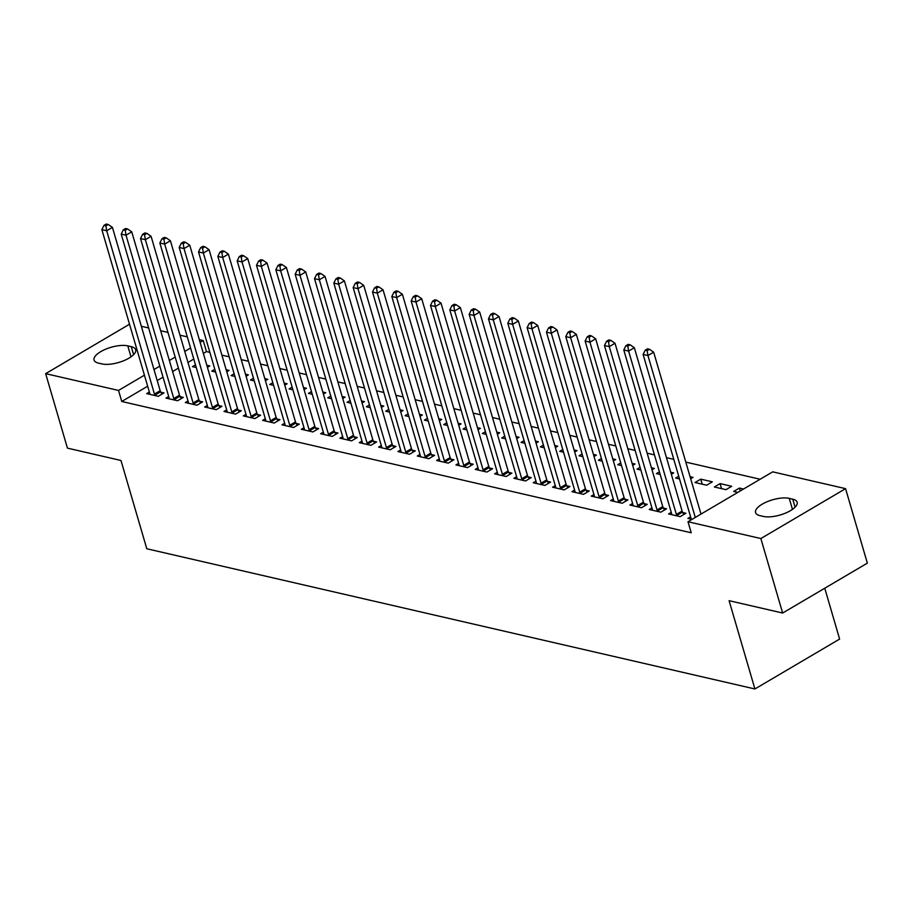 <?xml version="1.0" encoding="UTF-8"?>
<svg xmlns="http://www.w3.org/2000/svg" width="913" height="913" viewBox="0 0 913 913"><rect width="100%" height="100%" fill="white"/><g stroke="black" fill="none" stroke-linecap="round" stroke-linejoin="round"><path stroke-width="1.37" d="M760.141 479.245L685.811 462.104M673.783 459.33L666.479 457.653M654.45 454.879L647.146 453.19M635.128 450.417L627.824 448.74M615.796 445.966L608.492 444.277M596.463 441.504L589.159 439.826M577.13 437.053L569.826 435.364M557.797 432.591L550.505 430.913M538.476 428.14L531.172 426.451M519.143 423.678L511.839 422M499.81 419.227L492.506 417.538M480.478 414.764L473.174 413.087M461.156 410.314L453.852 408.625M441.824 405.851L434.52 404.162M422.491 401.4L415.187 399.711M403.158 396.938L395.854 395.249M383.837 392.476L376.533 390.798M364.504 388.025L357.2 386.336M345.171 383.563L337.867 381.885M325.838 379.112L318.534 377.423M306.517 374.65L299.213 372.972M287.184 370.199L279.88 368.51M267.851 365.736L260.547 364.059M248.519 361.286L241.215 359.596M229.186 356.823L221.882 355.146M209.864 352.372L206.452 351.585L203.234 340.549L200.13 342.375M772.695 471.85L845.564 488.649L760.86 538.544L687.991 521.745L772.695 471.85M760.86 538.544L782.646 613.034L867.35 563.138L845.564 488.649M824.759 588.234L839.618 639.077L754.914 688.973L146.788 548.759L120.973 460.472L67.436 448.135L45.65 373.645L129.52 324.229M141.344 326.283L148.648 327.961M160.665 330.734L167.969 332.423M179.998 335.197L187.302 336.874M199.331 339.647L203.234 340.549M720.083 483.616L714.365 486.983L725.961 489.653L731.678 486.287L720.083 483.616L721.555 488.638M671.26 512.364L668.578 513.951L680.174 516.632L685.891 513.254L682.764 512.535M678.736 476.278L675.7 478.07L679.523 478.948M690.08 476.689L693.024 477.373L690.673 478.754M632.606 503.451L629.913 505.037L641.508 507.719L647.237 504.341L644.11 503.622M640.081 467.365L637.034 469.156L640.858 470.035M651.414 467.776L654.359 468.46L652.019 469.841M593.941 494.538L591.259 496.124L602.854 498.795L608.572 495.428L605.445 494.709M601.416 458.452L598.38 460.243L602.203 461.122M612.76 458.862L615.704 459.547L613.353 460.928M555.287 485.625L552.593 487.211L564.188 489.882L569.917 486.515L566.79 485.796M562.762 449.538L559.715 451.33L563.538 452.209M574.094 449.949L577.039 450.634L574.699 452.015M516.621 476.712L513.928 478.298L525.534 480.968L531.252 477.602L528.125 476.883M524.096 440.625L521.061 442.417L524.884 443.296M535.44 441.036L538.385 441.721L536.034 443.102M477.967 467.798L475.274 469.385L486.869 472.055L492.598 468.689L489.471 467.97M485.442 431.712L482.395 433.504L486.218 434.383M496.775 432.123L499.719 432.808L497.38 434.189M439.301 458.885L436.608 460.472L448.215 463.142L453.932 459.775L450.805 459.056M446.777 422.799L443.741 424.591L447.564 425.469M458.109 423.21L461.065 423.894L458.714 425.275M400.647 449.972L397.954 451.558L409.549 454.229L415.278 450.862L412.14 450.143M408.122 413.886L405.075 415.677L408.898 416.556M419.455 414.297L422.399 414.981L420.06 416.362M361.982 441.059L359.288 442.645L370.895 445.316L376.613 441.949L373.485 441.23M369.457 404.973L366.421 406.764L370.233 407.643M380.789 405.383L383.734 406.068L381.394 407.449M323.328 432.146L320.634 433.732L332.229 436.403L337.958 433.036L334.82 432.317M330.791 396.059L327.756 397.851L331.579 398.73M342.135 396.47L345.08 397.155L342.74 398.525M284.662 423.233L281.969 424.819L293.575 427.489L299.293 424.123L296.166 423.404M292.137 387.146L289.101 388.938L292.913 389.817M303.47 387.557L306.414 388.23L304.075 389.611M246.008 414.319L243.315 415.906L254.91 418.576L260.627 415.21L257.5 414.491M253.472 378.233L250.436 380.025L254.259 380.904M264.816 378.644L267.76 379.317L265.421 380.698M207.342 405.406L204.649 406.993L216.244 409.663L221.973 406.296L218.846 405.566M214.817 369.32L211.782 371.112L215.594 371.99M226.15 369.731L229.095 370.404L226.755 371.785M168.677 396.493L165.995 398.079L177.59 400.75L183.308 397.383L180.181 396.653M206.452 351.585L203.359 353.411M193.784 359.049L187.975 362.472M178.412 368.11L172.603 371.534M163.028 377.16L157.219 380.584M147.655 386.222L121.749 401.48L691.221 532.781L687.991 521.745M149.355 392.031L146.662 393.617L158.257 396.299L163.986 392.921L160.848 392.202M195.485 364.858L192.449 366.649L196.272 367.528M206.817 365.268L209.773 365.953L207.422 367.334M188.01 400.944L185.316 402.53L196.923 405.212L202.64 401.834L199.513 401.115M234.15 373.771L231.103 375.563L234.926 376.441M245.483 374.182L248.427 374.866L246.088 376.247M226.675 409.857L223.982 411.443L235.577 414.125L241.306 410.747L238.179 410.028M272.804 382.684L269.769 384.476L273.592 385.354M284.148 383.095L287.093 383.78L284.742 385.16M265.329 418.77L262.636 420.357L274.242 423.039L279.96 419.66L276.833 418.941M311.47 391.597L308.423 393.389L312.246 394.268M322.803 392.019L325.747 392.693L323.407 394.074M303.995 427.683L301.301 429.27L312.897 431.952L318.626 428.574L315.499 427.855M350.124 400.51L347.088 402.302L350.912 403.181M361.468 400.933L364.413 401.606L362.062 402.987M342.649 436.608L339.967 438.183L351.562 440.865L357.28 437.487L354.153 436.768M388.79 409.423L385.743 411.215L389.566 412.094M400.122 409.846L403.067 410.519L400.727 411.9M381.314 445.521L378.621 447.096L390.216 449.778L395.945 446.4L392.818 445.681M427.444 418.337L424.408 420.128L428.231 421.007M438.788 418.759L441.732 419.432L439.381 420.813M419.969 454.434L417.287 456.009L428.882 458.691L434.599 455.313L431.472 454.594M466.109 427.25L463.074 429.042L466.885 429.92M477.442 427.672L480.386 428.345L478.047 429.726M458.634 463.348L455.941 464.934L467.536 467.604L473.265 464.226L470.138 463.507M504.763 436.163L501.728 437.955L505.551 438.833M516.107 436.585L519.052 437.259L516.712 438.639M497.3 472.261L494.606 473.847L506.201 476.518L511.919 473.139L508.792 472.42M543.429 445.076L540.393 446.868L544.205 447.758M554.762 445.498L557.706 446.172L555.366 447.553M535.954 481.174L533.26 482.76L544.867 485.431L550.585 482.064L547.458 481.334M582.083 454.001L579.047 455.781L582.871 456.671M593.427 454.412L596.372 455.085L594.032 456.466M574.619 490.087L571.926 491.673L583.521 494.344L589.25 490.977L586.112 490.247M620.749 462.914L617.713 464.694L621.525 465.584M632.081 463.325L635.026 463.998L632.686 465.379M613.274 499L610.58 500.586L622.187 503.257L627.904 499.89L624.777 499.16M659.414 471.827L656.367 473.607L660.19 474.498M670.747 472.238L673.691 472.911L671.352 474.292M651.939 507.913L649.246 509.5L660.841 512.17L666.57 508.803L663.431 508.073M700.75 479.154L695.033 482.532L706.628 485.202L712.345 481.824L700.75 479.154L702.223 484.187M690.593 516.826L687.9 518.413L692.031 519.36M740.26 490.954L739.416 488.067L733.687 491.445L737.818 492.392M739.416 488.067L743.536 489.026M792.735 499.171A19.858 7.487 163.7 0 1 797.152 502.23A19.858 7.487 163.7 0 1 785.648 513.049A19.858 7.487 163.7 0 1 763.439 516.438L759.958 515.628A19.858 7.487 163.7 0 1 755.542 512.57A19.858 7.487 163.7 0 1 767.046 501.762A19.858 7.487 163.7 0 1 789.254 498.372L792.735 499.171L795.075 507.183M121.749 401.48L118.53 390.444L45.65 373.645M782.646 613.034L729.099 600.686L754.914 688.973M98.478 363.123A19.858 7.487 163.7 0 1 94.073 360.064A19.858 7.487 163.7 0 1 105.566 349.245A19.858 7.487 163.7 0 1 127.786 345.856L131.267 346.666A19.858 7.487 163.7 0 1 135.672 349.713A19.858 7.487 163.7 0 1 124.179 360.532A19.858 7.487 163.7 0 1 101.959 363.922L98.478 363.123M190.555 348.013L184.746 351.437M175.182 357.074L169.373 360.498M159.809 366.124L153.989 369.548M144.425 375.186L118.53 390.444M154.457 394.074L160.174 390.707L112.425 227.383L106.695 230.761L154.457 394.074A3.104 1.598 -120.5 0 0 154.902 395.146L155.13 395.569M105.919 225.831L108.202 224.472L106.273 224.027L103.979 225.374L105.919 225.831L106.695 230.761L101.868 229.642L149.629 392.967A3.104 1.598 -120.5 0 1 149.789 393.96L149.789 394.336M160.174 390.707A3.104 1.598 -120.5 0 0 160.62 391.768L161.898 394.142M112.425 227.383L108.202 224.472M103.979 225.374L101.868 229.642M173.79 398.536L179.507 395.169L131.746 231.845L126.028 235.212L173.79 398.536A3.104 1.598 -120.5 0 0 174.223 399.597L174.463 400.031M125.252 230.281L127.535 228.935L125.606 228.49L123.312 229.836L125.252 230.281L126.028 235.212L121.201 234.105L168.951 397.417A3.104 1.598 -120.5 0 1 169.11 398.422L169.122 398.798M179.507 395.169A3.104 1.598 -120.5 0 0 179.952 396.231L181.231 398.604M131.746 231.845L127.535 228.935M123.312 229.836L121.201 234.105M193.122 402.998L198.84 399.62L151.079 236.296L145.361 239.674L193.122 402.998A3.104 1.598 -120.5 0 0 193.556 404.06L193.796 404.482M144.574 234.744L146.867 233.386L144.927 232.941L142.645 234.299L144.574 234.744L145.361 239.674L140.522 238.555L188.283 401.88A3.104 1.598 -120.5 0 1 188.443 402.873L188.455 403.249M198.84 399.62A3.104 1.598 -120.5 0 0 199.285 400.681L200.563 403.055M151.079 236.296L146.867 233.386M142.645 234.299L140.522 238.555M212.444 407.449L218.173 404.082L170.411 240.758L164.694 244.125L212.444 407.449A3.104 1.598 -120.5 0 0 212.889 408.51L213.117 408.944M163.906 239.195L166.2 237.848L164.26 237.403L161.978 238.75L163.906 239.195L164.694 244.125L159.855 243.018L207.616 406.331A3.104 1.598 -120.5 0 1 207.776 407.335L207.776 407.712M218.173 404.082A3.104 1.598 -120.5 0 0 218.606 405.144L219.896 407.518M170.411 240.758L166.2 237.848M161.978 238.75L159.855 243.018M231.776 411.911L237.506 408.533L189.744 245.209L184.015 248.587L231.776 411.911A3.104 1.598 -120.5 0 0 232.222 412.973L232.45 413.395M183.239 243.657L185.522 242.299L183.593 241.854L181.299 243.212L183.239 243.657L184.015 248.587L179.188 247.469L226.949 410.793A3.104 1.598 -120.5 0 1 227.109 411.786L227.109 412.174M237.506 408.533A3.104 1.598 -120.5 0 0 237.939 409.595L239.229 411.98M189.744 245.209L185.522 242.299M181.299 243.212L179.188 247.469M251.109 416.362L256.827 412.996L209.077 249.671L203.348 253.038L251.109 416.362A3.104 1.598 -120.5 0 0 251.543 417.424L251.783 417.857M202.572 248.108L204.854 246.761L202.926 246.316L200.632 247.663L202.572 248.108L203.348 253.038L198.52 251.931L246.27 415.244A3.104 1.598 -120.5 0 1 246.442 416.248L246.442 416.625M256.827 412.996A3.104 1.598 -120.5 0 0 257.272 414.057L258.55 416.431M209.077 249.671L204.854 246.761M200.632 247.663L198.52 251.931M270.442 420.825L276.16 417.446L228.398 254.122L222.681 257.5L270.442 420.825A3.104 1.598 -120.5 0 0 270.876 421.886L271.115 422.308M221.893 252.57L224.187 251.212L222.258 250.767L219.965 252.125L221.893 252.57L222.681 257.5L217.842 256.382L265.603 419.706A3.104 1.598 -120.5 0 1 265.763 420.699L265.774 421.087M276.16 417.446A3.104 1.598 -120.5 0 0 276.605 418.508L277.883 420.893M228.398 254.122L224.187 251.212M219.965 252.125L217.842 256.382M289.763 425.275L295.492 421.909L247.731 258.584L242.013 261.951L289.763 425.275A3.104 1.598 -120.5 0 0 290.208 426.337L290.437 426.77M241.226 257.021L243.52 255.674L241.58 255.229L239.297 256.576L241.226 257.021L242.013 261.951L237.175 260.844L284.936 424.157A3.104 1.598 -120.5 0 1 285.096 425.161L285.096 425.538M295.492 421.909A3.104 1.598 -120.5 0 0 295.926 422.97L297.216 425.344M247.731 258.584L243.52 255.674M239.297 256.576L237.175 260.844M309.096 429.738L314.825 426.36L267.064 263.035L261.335 266.413L309.096 429.738A3.104 1.598 -120.5 0 0 309.541 430.799L309.769 431.221M260.559 261.483L262.841 260.137L260.913 259.68L258.63 261.038L260.559 261.483L261.335 266.413L256.507 265.295L304.269 428.619A3.104 1.598 -120.5 0 1 304.428 429.612L304.428 430M314.825 426.36A3.104 1.598 -120.5 0 0 315.259 427.421L316.549 429.806M267.064 263.035L262.841 260.137M258.63 261.038L256.507 265.295M328.429 434.189L334.147 430.822L286.397 267.498L280.668 270.864L328.429 434.189A3.104 1.598 -120.5 0 0 328.874 435.25L329.102 435.684M279.892 265.934L282.174 264.587L280.245 264.142L277.951 265.489L279.892 265.934L280.668 270.864L275.84 269.757L323.59 433.082A3.104 1.598 -120.5 0 1 323.761 434.074L323.761 434.451M334.147 430.822A3.104 1.598 -120.5 0 0 334.592 431.883L335.87 434.257M286.397 267.498L282.174 264.587M277.951 265.489L275.84 269.757M347.762 438.651L353.479 435.273L305.718 271.948L300 275.327L347.762 438.651A3.104 1.598 -120.5 0 0 348.195 439.712L348.435 440.146M299.213 270.396L301.507 269.05L299.578 268.605L297.284 269.951L299.213 270.396L300 275.327L295.161 274.208L342.923 437.532A3.104 1.598 -120.5 0 1 343.083 438.525L343.094 438.913M353.479 435.273A3.104 1.598 -120.5 0 0 353.924 436.334L355.203 438.719M305.718 271.948L301.507 269.05M297.284 269.951L295.161 274.208M367.083 443.102L372.812 439.735L325.051 276.411L319.333 279.777L367.083 443.102A3.104 1.598 -120.5 0 0 367.528 444.163L367.756 444.597M318.546 274.847L320.84 273.501L318.899 273.055L316.617 274.402L318.546 274.847L319.333 279.777L314.494 278.67L362.256 441.995A3.104 1.598 -120.5 0 1 362.415 442.988L362.427 443.364M372.812 439.735A3.104 1.598 -120.5 0 0 373.257 440.796L374.535 443.17M325.051 276.411L320.84 273.501M316.617 274.402L314.494 278.67M386.416 447.564L392.145 444.186L344.384 280.873L338.655 284.24L386.416 447.564A3.104 1.598 -120.5 0 0 386.861 448.625L387.089 449.059M337.878 279.31L340.172 277.963L338.232 277.518L335.95 278.864L337.878 279.31L338.655 284.24L333.827 283.121L381.588 446.446A3.104 1.598 -120.5 0 1 381.748 447.45L381.748 447.827M392.145 444.186A3.104 1.598 -120.5 0 0 392.579 445.247L393.868 447.632M344.384 280.873L340.172 277.963M335.95 278.864L333.827 283.121M405.749 452.015L411.466 448.648L363.716 285.324L357.987 288.691L405.749 452.015A3.104 1.598 -120.5 0 0 406.194 453.076L406.422 453.51M357.211 283.76L359.494 282.414L357.565 281.969L355.271 283.315L357.211 283.76L357.987 288.691L353.16 287.584L400.921 450.908A3.104 1.598 -120.5 0 1 401.081 451.901L401.081 452.277M411.466 448.648A3.104 1.598 -120.5 0 0 411.911 449.71L413.19 452.083M363.716 285.324L359.494 282.414M355.271 283.315L353.16 287.584M425.081 456.477L430.799 453.099L383.038 289.786L377.32 293.153L425.081 456.477A3.104 1.598 -120.5 0 0 425.515 457.539L425.755 457.972M376.533 288.223L378.827 286.876L376.898 286.431L374.604 287.778L376.533 288.223L377.32 293.153L372.493 292.034L420.242 455.359A3.104 1.598 -120.5 0 1 420.402 456.363L420.414 456.74M430.799 453.099A3.104 1.598 -120.5 0 0 431.244 454.16L432.522 456.546M383.038 289.786L378.827 286.876M374.604 287.778L372.493 292.034M444.414 460.928L450.132 457.561L402.371 294.237L396.653 297.604L444.414 460.928A3.104 1.598 -120.5 0 0 444.848 461.989L445.088 462.423M395.865 292.674L398.159 291.327L396.219 290.882L393.937 292.228L395.865 292.674L396.653 297.604L391.814 296.497L439.575 459.821A3.104 1.598 -120.5 0 1 439.735 460.814L439.746 461.191M450.132 457.561A3.104 1.598 -120.5 0 0 450.577 458.623L451.855 460.997M402.371 294.237L398.159 291.327M393.937 292.228L391.814 296.497M463.736 465.39L469.465 462.012L421.703 298.699L415.986 302.066L463.736 465.39A3.104 1.598 -120.5 0 0 464.181 466.452L464.409 466.885M415.198 297.136L417.492 295.789L415.552 295.344L413.269 296.691L415.198 297.136L415.986 302.066L411.147 300.948L458.908 464.272A3.104 1.598 -120.5 0 1 459.068 465.276L459.068 465.653M469.465 462.012A3.104 1.598 -120.5 0 0 469.898 463.074L471.188 465.459M421.703 298.699L417.492 295.789M413.269 296.691L411.147 300.948M483.068 469.841L488.797 466.475L441.036 303.15L435.307 306.528L483.068 469.841A3.104 1.598 -120.5 0 0 483.513 470.903L483.742 471.336M434.531 301.587L436.813 300.24L434.885 299.795L432.591 301.142L434.531 301.587L435.307 306.528L430.48 305.41L478.241 468.734A3.104 1.598 -120.5 0 1 478.401 469.727L478.401 470.104M488.797 466.475A3.104 1.598 -120.5 0 0 489.231 467.536L490.509 469.91M441.036 303.15L436.813 300.24M432.591 301.142L430.48 305.41M502.401 474.304L508.119 470.925L460.369 307.613L454.64 310.979L502.401 474.304A3.104 1.598 -120.5 0 0 502.835 475.365L503.074 475.799M453.864 306.049L456.146 304.702L454.218 304.257L451.924 305.604L453.864 306.049L454.64 310.979L449.812 309.861L497.562 473.185A3.104 1.598 -120.5 0 1 497.733 474.189L497.733 474.566M508.119 470.925A3.104 1.598 -120.5 0 0 508.564 471.998L509.842 474.372M460.369 307.613L456.146 304.702M451.924 305.604L449.812 309.861M521.734 478.754L527.452 475.388L479.69 312.063L473.973 315.442L521.734 478.754A3.104 1.598 -120.5 0 0 522.168 479.816L522.407 480.249M473.185 310.5L475.479 309.153L473.55 308.708L471.256 310.055L473.185 310.5L473.973 315.442L469.134 314.323L516.895 477.647A3.104 1.598 -120.5 0 1 517.055 478.64L517.066 479.017M527.452 475.388A3.104 1.598 -120.5 0 0 527.897 476.449L529.175 478.823M479.69 312.063L475.479 309.153M471.256 310.055L469.134 314.323M541.055 483.217L546.784 479.839L499.023 316.526L493.305 319.892L541.055 483.217A3.104 1.598 -120.5 0 0 541.5 484.278L541.729 484.712M492.518 314.962L494.812 313.616L492.872 313.17L490.589 314.517L492.518 314.962L493.305 319.892L488.466 318.774L536.228 482.098A3.104 1.598 -120.5 0 1 536.388 483.103L536.388 483.479M546.784 479.839A3.104 1.598 -120.5 0 0 547.218 480.911L548.508 483.285M499.023 316.526L494.812 313.616M490.589 314.517L488.466 318.774M560.388 487.668L566.117 484.301L518.356 320.977L512.627 324.355L560.388 487.668A3.104 1.598 -120.5 0 0 560.833 488.729L561.061 489.163M511.851 319.413L514.133 318.066L512.204 317.621L509.911 318.968L511.851 319.413L512.627 324.355L507.799 323.236L555.561 486.561A3.104 1.598 -120.5 0 1 555.72 487.553L555.72 487.93M566.117 484.301A3.104 1.598 -120.5 0 0 566.551 485.362L567.84 487.736M518.356 320.977L514.133 318.066M509.911 318.968L507.799 323.236M579.721 492.13L585.438 488.763L537.689 325.439L531.959 328.806L579.721 492.13A3.104 1.598 -120.5 0 0 580.166 493.191L580.394 493.625M531.183 323.875L533.466 322.529L531.537 322.084L529.243 323.43L531.183 323.875L531.959 328.806L527.132 327.699L574.882 491.011A3.104 1.598 -120.5 0 1 575.053 492.016L575.053 492.392M585.438 488.763A3.104 1.598 -120.5 0 0 585.884 489.825L587.162 492.198M537.689 325.439L533.466 322.529M529.243 323.43L527.132 327.699M599.054 496.581L604.771 493.214L557.01 329.89L551.292 333.268L599.054 496.581A3.104 1.598 -120.5 0 0 599.487 497.653L599.727 498.076M550.505 328.326L552.799 326.98L550.87 326.534L548.576 327.881L550.505 328.326L551.292 333.268L546.453 332.149L594.215 495.474A3.104 1.598 -120.5 0 1 594.374 496.467L594.386 496.843M604.771 493.214A3.104 1.598 -120.5 0 0 605.216 494.275L606.494 496.649M557.01 329.89L552.799 326.98M548.576 327.881L546.453 332.149M618.375 501.043L624.104 497.676L576.343 334.352L570.625 337.719L618.375 501.043A3.104 1.598 -120.5 0 0 618.82 502.104L619.048 502.538M569.838 332.789L572.131 331.442L570.191 330.997L567.909 332.343L569.838 332.789L570.625 337.719L565.786 336.612L613.547 499.925A3.104 1.598 -120.5 0 1 613.707 500.929L613.707 501.305M624.104 497.676A3.104 1.598 -120.5 0 0 624.549 498.738L625.827 501.111M576.343 334.352L572.131 331.442M567.909 332.343L565.786 336.612M637.708 505.494L643.437 502.127L595.675 338.803L589.946 342.181L637.708 505.494A3.104 1.598 -120.5 0 0 638.153 506.567L638.381 506.989M589.17 337.251L591.464 335.893L589.524 335.448L587.242 336.794L589.17 337.251L589.946 342.181L585.119 341.063L632.88 504.387A3.104 1.598 -120.5 0 1 633.04 505.38L633.04 505.756M643.437 502.127A3.104 1.598 -120.5 0 0 643.87 503.189L645.16 505.562M595.675 338.803L591.464 335.893M587.242 336.794L585.119 341.063M657.04 509.956L662.758 506.589L615.008 343.265L609.279 346.632L657.04 509.956A3.104 1.598 -120.5 0 0 657.486 511.018L657.714 511.451M608.503 341.702L610.786 340.355L608.857 339.91L606.563 341.257L608.503 341.702L609.279 346.632L604.452 345.525L652.213 508.838A3.104 1.598 -120.5 0 1 652.373 509.842L652.373 510.219M662.758 506.589A3.104 1.598 -120.5 0 0 663.203 507.651L664.481 510.025M615.008 343.265L610.786 340.355M606.563 341.257L604.452 345.525M676.373 514.418L682.091 511.04L634.33 347.716L628.612 351.094L676.373 514.418A3.104 1.598 -120.5 0 0 676.807 515.48L677.047 515.902M627.824 346.164L630.118 344.806L628.19 344.361L625.896 345.719L627.824 346.164L628.612 351.094L623.784 349.976L671.534 513.3A3.104 1.598 -120.5 0 1 671.694 514.293L671.706 514.67M682.091 511.04A3.104 1.598 -120.5 0 0 682.536 512.102L683.814 514.476M634.33 347.716L630.118 344.806M625.896 345.719L623.784 349.976M701.001 514.076L653.662 352.178L647.945 355.545L695.284 517.443M647.157 350.615L649.451 349.268L647.511 348.823L645.229 350.17L647.157 350.615L647.945 355.545L643.106 354.438L690.867 517.751A3.104 1.598 -120.5 0 1 691.027 518.755L691.038 519.132M653.662 352.178L649.451 349.268M645.229 350.17L643.106 354.438M127.786 345.856L130.993 356.846M131.267 346.666L133.606 354.666M789.254 498.372L792.473 509.363M154.902 395.146L160.62 391.768M174.223 399.597L179.952 396.231M193.556 404.06L199.285 400.681M212.889 408.51L218.606 405.144M232.222 412.973L237.939 409.595M251.543 417.424L257.272 414.057M270.876 421.886L276.605 418.508M290.208 426.337L295.926 422.97M309.541 430.799L315.259 427.421M328.874 435.25L334.592 431.883M348.195 439.712L353.924 436.334M367.528 444.163L373.257 440.796M386.861 448.625L392.579 445.247M406.194 453.076L411.911 449.71M425.515 457.539L431.244 454.16M444.848 461.989L450.577 458.623M464.181 466.452L469.898 463.074M483.513 470.903L489.231 467.536M502.835 475.365L508.564 471.998M522.168 479.816L527.897 476.449M541.5 484.278L547.218 480.911M560.833 488.729L566.551 485.362M580.166 493.191L585.884 489.825M599.487 497.653L605.216 494.275M618.82 502.104L624.549 498.738M638.153 506.567L643.87 503.189M657.486 511.018L663.203 507.651M676.807 515.48L682.536 512.102"/></g></svg>
